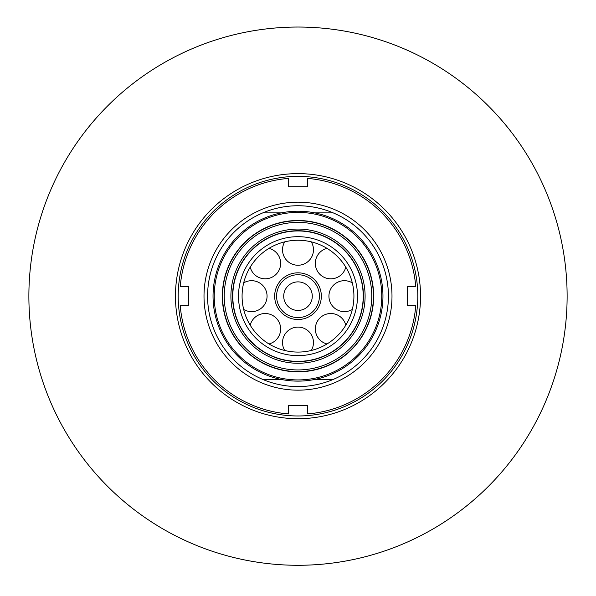 <?xml version="1.0" encoding="UTF-8"?>
<svg xmlns="http://www.w3.org/2000/svg" width="596" height="596" viewBox="0 0 596 596"><rect width="100%" height="100%" fill="white"/><g stroke="black" fill="none" stroke-linecap="round" stroke-linejoin="round"><path stroke-width="0.89" d="M298 565.284A269.116 269.116 0 0 0 531.066 161.605A269.116 269.116 0 0 0 64.934 161.605A269.116 269.116 0 0 0 298 565.284M298 418.705A122.545 122.545 0 0 0 404.125 234.891A122.545 122.545 0 0 0 191.875 234.891A122.545 122.545 0 0 0 298 418.705M298 202.178A93.989 93.989 0 0 0 216.601 343.162A93.989 93.989 0 0 0 379.399 343.162A93.989 93.989 0 0 0 298 202.178M333.216 212.884A90.421 90.421 0 0 0 207.579 296.167A90.421 90.421 0 0 0 333.216 379.443A90.421 90.421 0 0 0 333.216 212.884L314.74 212.884L333.216 212.884M281.26 212.884L262.784 212.884L281.26 212.884M263.566 379.443L281.26 379.443M314.74 379.443L333.216 379.443M298 211.215A84.945 84.945 0 0 0 224.431 338.64A84.945 84.945 0 0 0 371.569 338.64A84.945 84.945 0 0 0 298 211.215M214.24 296.167A83.76 83.76 0 0 1 298 212.407A83.76 83.76 0 0 1 381.76 296.167A83.76 83.76 0 0 1 298 379.92A83.76 83.76 0 0 1 214.24 296.167M298 220.736A75.431 75.431 0 0 0 232.678 333.879A75.431 75.431 0 0 0 363.322 333.879A75.431 75.431 0 0 0 298 220.736M298 230.726A65.433 65.433 0 0 0 232.567 296.167A65.433 65.433 0 0 0 298 361.601A65.433 65.433 0 0 0 363.433 296.167A65.433 65.433 0 0 0 298 230.726M345.799 325.178A15.466 15.466 0 0 0 315.396 327.696A15.466 15.466 0 0 0 327.01 343.966M311.291 350.478A15.466 15.466 0 0 0 298 327.1A15.466 15.466 0 0 0 284.709 350.478M268.99 343.966A15.466 15.466 0 0 0 265.19 313.511A15.466 15.466 0 0 0 250.201 325.178M243.682 309.451A15.466 15.466 0 0 0 266.509 300.272A15.466 15.466 0 0 0 243.682 282.876M250.201 267.15A15.466 15.466 0 0 0 280.656 263.358A15.466 15.466 0 0 0 268.99 248.361M284.709 241.849A15.466 15.466 0 0 0 307.998 261.57A15.466 15.466 0 0 0 311.291 241.849M327.01 248.361A15.466 15.466 0 0 0 329.536 278.772A15.466 15.466 0 0 0 345.799 267.15M352.318 282.876A15.466 15.466 0 0 0 332.598 306.158A15.466 15.466 0 0 0 352.318 309.451M321.341 296.167A23.341 23.341 0 0 0 286.333 275.955A23.341 23.341 0 0 0 286.333 316.379A23.341 23.341 0 0 0 321.341 296.167M298 236.679A59.488 59.488 0 0 0 246.483 325.908A59.488 59.488 0 0 0 349.517 325.908A59.488 59.488 0 0 0 298 236.679M319.419 296.167A21.419 21.419 0 0 0 298 274.749A21.419 21.419 0 0 0 276.581 296.167A21.419 21.419 0 0 0 298 317.579A21.419 21.419 0 0 0 319.419 296.167M298 240.248A55.92 55.92 0 0 0 242.08 296.167A55.92 55.92 0 0 0 298 352.08A55.92 55.92 0 0 0 353.92 296.167A55.92 55.92 0 0 0 298 240.248M298 310.441A14.274 14.274 0 0 1 285.633 289.023A14.274 14.274 0 0 1 310.367 289.023A14.274 14.274 0 0 1 298 310.441M298 415.971A119.803 119.803 0 0 0 401.756 236.262A119.803 119.803 0 0 0 194.244 236.262A119.803 119.803 0 0 0 298 415.971M307.521 178.405A118.142 118.142 0 0 1 415.755 286.646L407.455 286.646L407.455 305.681L415.755 305.681A118.142 118.142 0 0 1 307.521 413.922L307.521 405.623L288.479 405.623L288.479 413.922A118.142 118.142 0 0 1 180.245 305.681L188.545 305.681L188.545 286.646L180.245 286.646A118.142 118.142 0 0 1 288.479 178.405L288.479 186.712L307.521 186.712L307.521 178.405M298 220.498A75.67 75.67 0 0 0 232.47 333.998A75.67 75.67 0 0 0 363.53 333.998A75.67 75.67 0 0 0 298 220.498M298 222.397A73.762 73.762 0 0 0 234.116 333.045A73.762 73.762 0 0 0 361.884 333.045A73.762 73.762 0 0 0 298 222.397M298 229.065A67.102 67.102 0 0 0 239.89 329.715A67.102 67.102 0 0 0 356.11 329.715A67.102 67.102 0 0 0 298 229.065M232.805 296.167A65.195 65.195 0 0 1 330.601 239.704A65.195 65.195 0 0 1 330.601 352.631A65.195 65.195 0 0 1 232.805 296.167"/></g></svg>
